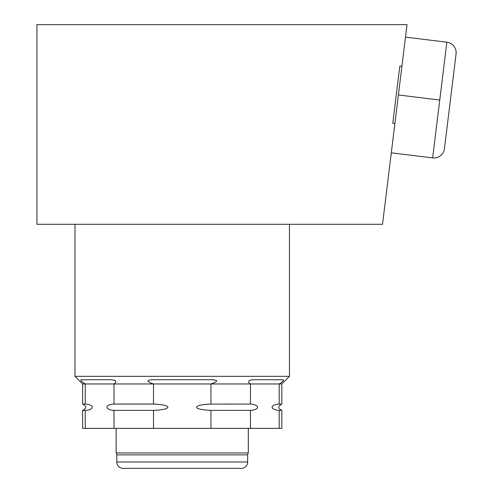 <?xml version="1.0" encoding="UTF-8"?>
<svg xmlns="http://www.w3.org/2000/svg" width="493" height="493" viewBox="0 0 493 493"><rect width="100%" height="100%" fill="white"/><g stroke="black" fill="none" stroke-linecap="round" stroke-linejoin="round"><path stroke-width="0.74" d="M405.505 37.123L446.855 42.201L439.756 100.048L432.651 157.896L391.294 152.818M398.399 94.97L439.756 100.048M401.912 66.339L382.519 224.297L36.938 224.297L36.938 24.65L407.033 24.65L401.912 66.339L399.817 66.087L392.785 123.336L394.887 123.595M392.785 123.336L399.817 66.087L392.785 123.336M75.004 224.297L75.004 376.35L289.453 376.35L289.453 224.297M152.867 379.733L152.892 379.733C146.168 380.06 146.372 381.471 153.508 383.967L153.471 383.955M113.994 383.961L113.988 383.967C117.322 381.527 116.206 380.115 110.629 379.733L110.771 379.733M113.957 380.035L115.091 380.423M110.629 379.733L81.296 379.733C80.1 380.06 81.425 381.471 85.264 383.967L82.621 383.967L75.004 376.35M84.747 383.653L84.248 383.338M81.752 381.422L80.883 380.491M153.508 404.057L153.508 383.967L113.988 383.967L113.988 404.057L153.508 404.057C162.32 404.537 167.121 405.517 167.928 406.99C167.823 408.802 163.017 409.942 153.508 410.398L113.988 410.398C104.38 409.677 104.824 404.556 113.988 404.057L113.23 404.081M153.508 383.967L210.949 383.967C218.066 381.545 218.276 380.134 211.565 379.733L152.892 379.733M250.469 404.057C259.33 404.611 260.483 409.591 250.469 410.398L210.949 410.398C202.068 409.886 197.268 408.913 196.541 407.483C196.59 405.665 201.397 404.519 210.949 404.057L210.949 383.967L250.469 383.967L250.469 404.057L209.439 404.081M253.827 379.733C248.189 380.14 247.067 381.545 250.469 383.967L279.186 383.967C282.964 381.545 284.288 380.134 283.161 379.733L253.014 379.746M279.186 404.057L281.836 404.057C277.744 406.17 277.744 408.284 281.836 410.398L279.186 410.398C270.226 409.923 269.363 404.845 279.186 404.057L279.186 383.967L281.836 383.967L289.453 376.35M283.099 381.04L282.705 381.422M282.335 381.748L281.978 382.05M251.652 379.844L252.169 379.795M213.469 379.783L214.116 379.826M216.723 380.719L216.735 381.034M207.867 404.168L206.721 404.266M203.726 404.642L203.091 404.747M82.621 383.967L82.621 404.057L85.264 404.057C94.483 404.574 94.804 409.751 85.264 410.398L82.621 410.398L82.621 428.374L210.949 428.374L210.949 410.398M112.478 404.168L111.862 404.266M111.147 410.028L111.461 410.102M112.231 410.25L112.879 410.342M113.248 410.373L113.988 410.398L113.988 428.374M251.547 410.342L252.86 410.133M256.878 408.481L257.519 407.828M279.186 410.398L279.186 428.374L210.949 428.374M281.836 410.398L281.836 428.374L279.186 428.374M250.469 410.398L250.469 428.374M85.264 410.398L85.264 428.374M113.988 383.967L85.264 383.967L85.264 404.057M153.508 410.398L153.508 428.374M123.127 468.35L241.33 468.35L123.127 468.35A6.347 6.347 0 0 1 116.786 462.003L116.786 454.86A3.161 3.161 0 0 0 116.138 452.944L248.318 452.944L248.318 428.374M241.33 468.35A6.347 6.347 0 0 0 247.671 462.003L247.671 454.86A3.161 3.161 0 0 1 248.318 452.944M446.855 42.201A10.575 10.575 0 0 1 456.062 53.983L444.433 148.689A10.575 10.575 0 0 1 432.651 157.896M116.786 454.86L247.671 454.86M116.786 462.003L247.671 462.003M82.621 404.057C86.713 406.17 86.713 408.284 82.621 410.398M281.836 383.967L281.836 404.057M116.138 452.944L116.138 428.374"/></g></svg>
